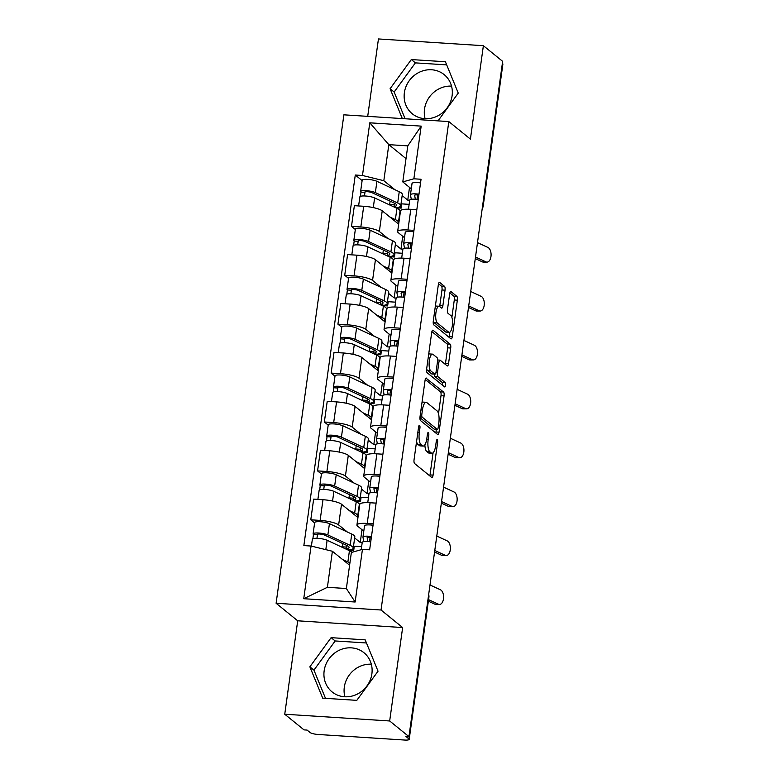 <?xml version="1.0" encoding="UTF-8"?>
<svg xmlns="http://www.w3.org/2000/svg" width="779" height="779" viewBox="0 0 779 779"><rect width="100%" height="100%" fill="white"/><g stroke="black" fill="none" stroke-linecap="round" stroke-linejoin="round"><path stroke-width="1.17" d="M419.56 425.363A2.22 0.721 93.7 0 0 419.404 425.305A2.22 0.721 93.7 0 0 418.596 426.98L414.058 459.678A3.174 1.022 93.7 0 0 414.584 463.524L431.693 477.43A3.174 1.022 93.7 0 0 431.917 477.517A3.174 1.022 93.7 0 0 433.075 475.122L437.613 442.423A2.22 0.721 93.7 0 0 437.243 439.726A2.22 0.721 93.7 0 0 437.087 439.668A2.22 0.721 93.7 0 0 436.279 441.342L435.695 445.578A10.176 3.282 93.7 0 1 431.994 453.251A10.176 3.282 93.7 0 1 431.284 452.95L429.862 451.791A10.176 3.282 93.7 0 1 428.177 439.473L428.771 435.247A2.22 0.721 93.7 0 0 428.401 432.549A2.22 0.721 93.7 0 0 428.246 432.481A2.22 0.721 93.7 0 0 427.437 434.166L426.853 438.392A10.176 3.282 93.7 0 1 423.153 446.075A10.176 3.282 93.7 0 1 422.442 445.773L421.011 444.614A10.176 3.282 93.7 0 1 419.336 432.296L419.93 428.061A2.22 0.721 93.7 0 0 419.56 425.363M344.873 696.777A25.259 23.312 129.1 0 1 344.308 687.136A25.259 23.312 129.1 0 1 371.32 664.205M371.885 673.845A25.259 23.312 129.1 0 1 356.373 694.556A25.259 23.312 129.1 0 1 332.097 691.918A25.259 23.312 129.1 0 1 324.161 670.777A25.259 23.312 129.1 0 1 339.663 650.066A25.259 23.312 129.1 0 1 363.939 652.705A25.259 23.312 129.1 0 1 371.885 673.845M425.091 118.69A25.259 23.312 129.1 0 1 424.526 109.05A25.259 23.312 129.1 0 1 451.538 86.118M452.102 95.749A25.259 23.312 129.1 0 1 436.591 116.46A25.259 23.312 129.1 0 1 412.315 113.822A25.259 23.312 129.1 0 1 404.379 92.682A25.259 23.312 129.1 0 1 419.881 71.98A25.259 23.312 129.1 0 1 444.157 74.609A25.259 23.312 129.1 0 1 452.102 95.749M445.033 290.178A3.174 1.022 93.7 0 0 444.507 286.331L439.707 282.436A3.174 1.022 93.7 0 0 439.483 282.339A3.174 1.022 93.7 0 0 438.334 284.734L433.29 321.045A3.174 1.022 93.7 0 0 433.815 324.901L450.934 338.797A3.174 1.022 93.7 0 0 451.158 338.894A3.174 1.022 93.7 0 0 452.307 336.489L457.351 300.178A3.174 1.022 93.7 0 0 456.825 296.332L451.022 291.619A3.174 1.022 93.7 0 0 450.798 291.531A3.174 1.022 93.7 0 0 449.649 293.926L447.487 309.467A3.174 1.022 93.7 0 0 448.013 313.314L450.895 315.651A8.501 2.736 93.7 0 1 452.404 325.009A8.501 2.736 93.7 0 1 449.201 332.37A8.501 2.736 93.7 0 1 448.607 332.117L437.34 322.964A8.501 2.736 93.7 0 1 435.821 313.606A8.501 2.736 93.7 0 1 439.025 306.244A8.501 2.736 93.7 0 1 439.619 306.498L441.498 308.026A3.174 1.022 93.7 0 0 441.722 308.124A3.174 1.022 93.7 0 0 442.881 305.719L445.033 290.178L441.975 289.983A3.174 1.022 93.7 0 0 441.45 286.136L438.528 283.76M402.636 627.553L297.705 620.805L284.744 714.226L389.675 720.974L402.636 627.553L381.038 610.006L448.811 121.573L470.409 139.12L483.379 45.698L502.65 61.356L408.946 736.632L405.888 736.428L408.897 738.872L428.596 596.85A6.475 5.979 -50.9 0 0 428.596 595.059M389.675 720.974L408.946 736.632M426.434 378.136A3.174 1.022 93.7 0 0 426.21 378.039A3.174 1.022 93.7 0 0 425.052 380.434L420.017 416.746A3.174 1.022 93.7 0 0 420.533 420.602L437.652 434.497A3.174 1.022 93.7 0 0 437.876 434.594A3.174 1.022 93.7 0 0 439.035 432.189L444.069 395.878A3.174 1.022 93.7 0 0 443.543 392.032L425.977 378.107M426.649 368.895L431.693 332.584A3.174 1.022 93.7 0 1 432.851 330.189A3.174 1.022 93.7 0 1 433.066 330.286L450.184 344.182A3.174 1.022 93.7 0 1 450.71 348.028L448.548 363.569A3.174 1.022 93.7 0 1 447.399 365.974A3.174 1.022 93.7 0 1 447.175 365.877L440.232 360.239A3.174 1.022 93.7 0 0 440.008 360.141A3.174 1.022 93.7 0 0 438.859 362.547L437.428 372.849A3.174 1.022 93.7 0 0 437.954 376.705L445.179 382.567A2.22 0.721 93.7 0 1 445.569 385.021A2.22 0.721 93.7 0 1 444.731 386.949A2.22 0.721 93.7 0 1 444.575 386.881L427.174 372.752A3.174 1.022 93.7 0 1 426.649 368.895M284.744 714.226L304.024 729.884L307.082 730.079L310.081 732.513A6.475 1.373 -172.1 0 0 318.144 734.48L404.71 740.05A6.475 1.373 -172.1 0 0 409.189 739.368A6.475 1.373 -172.1 0 0 408.897 738.872M297.705 620.805L276.107 603.258L343.88 114.825L448.811 121.573M483.379 45.698L378.448 38.95L367.707 116.363M502.367 63.411L502.601 63.596A6.475 1.373 7.9 0 1 502.893 64.092L483.184 206.104A6.475 1.373 -172.1 0 0 482.892 205.607L502.601 63.596M363.783 531.161L357.61 526.146A14.898 3.145 7.9 0 1 356.928 525.007A14.898 3.145 7.9 0 1 367.221 523.43L373.238 523.819M354.659 537.938L360.239 542.476L362.196 542.593M357.951 517.587L341.514 504.237A14.898 3.145 -172.1 0 0 322.983 499.719L320.111 520.401A14.898 3.145 7.9 0 1 338.641 524.929L347.366 532.018M320.111 520.401L310.782 519.807L314.619 522.923M361.631 546.692L354.056 546.206M376.111 503.127L370.093 502.747A14.898 3.145 -172.1 0 0 359.791 504.315L356.928 525.007M322.983 499.719L313.655 499.115L310.782 519.807M370.57 482.259L364.397 477.245A14.898 3.145 7.9 0 1 363.705 476.096A14.898 3.145 7.9 0 1 374.008 474.528L380.025 474.917M361.446 489.037L367.026 493.565L368.983 493.691M321.406 474.012L317.569 470.896L326.898 471.499A14.898 3.145 7.9 0 1 345.428 476.027L354.153 483.116M368.418 497.781L360.843 497.294M382.898 454.225L376.88 453.836A14.898 3.145 -172.1 0 0 366.578 455.413L363.705 476.096M364.738 468.685L348.301 455.335A14.898 3.145 -172.1 0 0 329.77 450.807L320.442 450.213L317.569 470.896M377.357 433.358L371.174 428.333A14.898 3.145 7.9 0 1 370.492 427.194A14.898 3.145 7.9 0 1 380.795 425.626L386.812 426.006M368.233 440.125L373.813 444.663L375.77 444.79M328.193 425.11L324.356 421.994L333.685 422.598A14.898 3.145 7.9 0 1 352.215 427.116L360.94 434.205M375.205 448.879L367.63 448.392M389.685 405.314L383.667 404.934A14.898 3.145 -172.1 0 0 373.365 406.502L370.492 427.194M371.525 419.774L355.088 406.424A14.898 3.145 -172.1 0 0 336.557 401.906L327.229 401.302L324.356 421.994M384.144 384.446L377.961 379.431A14.898 3.145 7.9 0 1 377.279 378.292A14.898 3.145 7.9 0 1 387.582 376.715L393.599 377.104M375.02 391.224L380.6 395.751L382.557 395.878M334.98 376.208L331.143 373.092L340.472 373.686A14.898 3.145 7.9 0 1 359.002 378.214L367.727 385.303M381.992 399.978L374.417 399.491M396.472 356.412L390.454 356.022A14.898 3.145 -172.1 0 0 380.152 357.6L377.279 378.292M378.312 370.872L361.865 357.522A14.898 3.145 -172.1 0 0 343.344 352.994L334.016 352.4L331.143 373.092M390.931 335.545L384.748 330.53A14.898 3.145 7.9 0 1 384.066 329.381A14.898 3.145 7.9 0 1 394.369 327.813L400.387 328.202M381.807 342.312L387.387 346.85L389.344 346.976M341.767 327.297L337.93 324.181L347.259 324.785A14.898 3.145 7.9 0 1 365.789 329.303L374.514 336.392M388.779 351.066L381.204 350.579M403.259 307.51L397.241 307.121A14.898 3.145 -172.1 0 0 386.939 308.688L384.066 329.381M385.099 321.97L368.652 308.611A14.898 3.145 -172.1 0 0 350.131 304.092L340.793 303.489L337.93 324.181M397.718 286.633L391.535 281.618A14.898 3.145 7.9 0 1 390.854 280.479A14.898 3.145 7.9 0 1 401.156 278.901L407.174 279.291M388.594 293.41L394.174 297.938L396.131 298.065M348.554 278.395L344.717 275.279L354.046 275.873A14.898 3.145 7.9 0 1 372.566 280.401L381.301 287.49M395.557 302.164L387.991 301.677M410.046 258.599L404.028 258.209A14.898 3.145 -172.1 0 0 393.726 259.787L390.854 280.479M391.886 273.059L375.439 259.709A14.898 3.145 -172.1 0 0 356.918 255.181L347.58 254.587L344.717 275.279M404.505 237.731L398.322 232.717A14.898 3.145 7.9 0 1 397.641 231.567A14.898 3.145 7.9 0 1 407.943 230L413.961 230.389M395.381 244.509L400.961 249.037L402.918 249.163M355.341 229.484L351.495 226.368L360.833 226.971A14.898 3.145 7.9 0 1 379.354 231.49L388.088 238.578M402.344 253.253L394.778 252.766M416.833 209.697L410.806 209.308A14.898 3.145 -172.1 0 0 400.513 210.875L397.641 231.567M398.673 224.157L382.226 210.807A14.898 3.145 -172.1 0 0 363.696 206.279L354.367 205.675L351.495 226.368M402.724 236.29L400.961 249.037M395.946 285.192L394.174 297.938M389.159 334.103L387.387 346.85M382.372 383.005L380.6 395.751M375.585 431.917L373.813 444.663M368.798 480.818L367.026 493.565M362.011 529.73L360.239 542.476M349.596 565.223L332.399 551.259L327.394 587.308L346.363 588.525L351.368 552.477L362.449 549.351L369.636 549.808L421.049 179.258L413.863 178.79L402.782 181.916L407.787 145.868L388.818 144.651L383.823 180.699L394.875 189.677M362.449 549.351L355.136 602.011L303.742 598.71L311.055 546.04L332.399 551.259M383.823 180.699L362.469 175.489L355.282 175.022L303.859 545.582L311.055 546.04M362.469 175.489L369.782 122.819L421.176 126.12L413.863 178.79M381.038 610.006L276.107 603.258M331.104 637.66L309.867 666.814L322.71 698.159L356.801 700.36L378.039 671.196L365.195 639.851L331.104 637.66L335.174 640.961L313.937 670.115L325.495 698.344M438.022 120.881L458.256 93.11L445.413 61.755L411.322 59.564L390.084 88.728L402.315 118.583M406.015 158.614L388.818 144.651L369.782 122.819M411.283 188.82L402.782 181.916M402.168 195.597L407.748 200.135L409.705 200.261M409.511 187.388L407.748 200.135M362.128 180.582L355.282 175.022M409.131 204.351L401.565 203.864M355.136 602.011L346.363 588.525M303.742 598.71L327.394 587.308M407.787 145.868L421.176 126.12M366.471 642.977L335.174 640.961M313.937 670.115L309.867 666.814M446.688 64.881L415.392 62.875L394.155 92.029L405.109 118.768M394.155 92.029L390.084 88.728M415.392 62.875L411.322 59.564M416.561 441.644A10.176 3.282 93.7 0 0 417.953 444.41L421.011 444.614M423.153 446.075L420.095 445.88A10.176 3.282 93.7 0 1 419.384 445.569L417.953 444.41M424.857 444.848A10.176 3.282 93.7 0 0 426.795 451.596L429.862 451.791M431.994 453.251L428.937 453.057A10.176 3.282 93.7 0 1 428.226 452.755L426.795 451.596M429.823 475.901A3.174 1.022 93.7 0 0 430.018 474.927L433.085 452.774M438.509 413.717L441.011 395.683A3.174 1.022 93.7 0 0 440.486 391.837L425.246 379.461M435.773 432.978A3.174 1.022 93.7 0 0 435.967 431.994L436.337 429.346M421.819 414.447A2.22 0.721 93.7 0 0 422.179 417.135L437.204 429.336A2.22 0.721 93.7 0 0 437.36 429.404A2.22 0.721 93.7 0 0 438.168 427.729L438.791 423.27A10.176 3.282 93.7 0 0 437.116 410.952L426.843 402.607A10.176 3.282 93.7 0 0 426.132 402.305A10.176 3.282 93.7 0 0 422.432 409.988L421.819 414.447L420.348 414.35M434.468 429.161A2.22 0.721 93.7 0 1 434.302 429.21A2.22 0.721 93.7 0 1 434.146 429.141L419.93 417.602M426.132 402.305L423.065 402.11A10.176 3.282 93.7 0 0 421.975 402.587M431.887 331.611L447.127 343.987L450.184 344.182M445.296 364.348A3.174 1.022 93.7 0 0 445.491 363.374L447.652 347.833A3.174 1.022 93.7 0 0 447.127 343.987M434.273 374.124A3.174 1.022 93.7 0 0 434.886 376.51L442.121 382.372L445.179 382.567M442.472 385.167A2.22 0.721 93.7 0 0 442.121 382.372M433.027 354.387A8.501 2.736 93.7 0 0 432.433 354.133A8.501 2.736 93.7 0 0 429.229 361.495A8.501 2.736 93.7 0 0 430.748 370.853L434.721 374.076A3.174 1.022 93.7 0 0 434.935 374.173A3.174 1.022 93.7 0 0 436.094 371.768L437.525 361.466A3.174 1.022 93.7 0 0 437 357.61L433.027 354.387M432.433 354.133L429.375 353.939A8.501 2.736 93.7 0 0 428.703 354.143M426.658 368.837A8.501 2.736 93.7 0 0 427.69 370.658L430.748 370.853M434.935 374.173L431.878 373.978A3.174 1.022 93.7 0 1 431.654 373.881L427.69 370.658M439.629 306.498A3.174 1.022 93.7 0 0 439.823 305.524L441.975 289.983M439.025 306.244L435.967 306.05A8.501 2.736 93.7 0 0 435.354 306.225M433.29 321.065A8.501 2.736 93.7 0 0 434.283 322.769L437.34 322.964M449.201 332.37L446.143 332.175A8.501 2.736 93.7 0 1 445.549 331.922L434.283 322.769M451.878 317.355L454.293 299.983A3.174 1.022 93.7 0 0 453.767 296.137L449.843 292.953M449.055 337.278A3.174 1.022 93.7 0 0 449.249 336.294L449.824 332.195M352.186 549.214L353.705 550.451L354.27 546.371L353.569 545.806M353.705 550.451L348.203 550.101M346.976 545.514L346.509 548.922A15.22 3.213 -172.1 0 0 349.08 547.54A15.22 3.213 -172.1 0 0 346.674 545.368L324.356 534.969A3.885 0.818 -172.1 0 0 320.081 534.053A3.885 0.818 -172.1 0 0 317.267 534.452A3.885 0.818 -172.1 0 0 317.452 534.745L313.47 534.491A8.092 1.714 -172.1 0 1 313.1 533.868L314.667 522.582A8.092 1.714 -172.1 0 1 320.529 521.755A8.092 1.714 -172.1 0 1 329.429 523.654L351.748 534.063A19.426 4.109 -172.1 0 1 354.815 536.828L353.247 548.114A19.426 4.109 -172.1 0 0 350.18 545.349L327.862 534.939A8.092 1.714 -172.1 0 0 318.962 533.04A8.092 1.714 -172.1 0 0 313.1 533.868M346.509 548.922L349.966 549.877A19.426 4.109 -172.1 0 0 353.247 548.114M342.643 543.489L342.185 546.809L343.568 547.939M316.956 538.299L317.52 534.209M351.991 552.301A19.426 4.109 -172.1 0 0 349.44 550.675L327.122 540.275A8.092 1.714 -172.1 0 0 318.221 538.367A8.092 1.714 -172.1 0 0 312.36 539.204L311.396 546.128M349.888 563.12A19.426 4.109 -172.1 0 0 347.872 561.961L342.487 559.449M312.885 538.708L313.47 534.491M346.762 547.111L342.185 546.809M428.577 599.655L438.441 604.212A7.449 4.148 89.6 0 0 439.492 604.455A7.449 4.148 89.6 0 0 443.563 597.931A7.449 4.148 89.6 0 0 440.437 589.791L429.998 584.961M439.492 604.455L435.997 604.475A7.449 4.148 -90.4 0 1 434.945 604.241L438.441 604.212M362.225 542.525A8.092 1.714 7.9 0 1 362.225 542.408A8.092 1.714 7.9 0 1 370.736 541.863M367.152 537.598L367.133 537.714A3.885 0.818 7.9 0 1 367.133 537.656A3.885 0.818 7.9 0 1 371.349 537.413M367.133 537.714L367.834 541.551M363.783 541.639L362.965 537.198A8.092 1.714 7.9 0 1 362.965 537.082A8.092 1.714 7.9 0 1 371.476 536.536M364.533 525.913A8.092 1.714 7.9 0 1 364.533 525.796A8.092 1.714 7.9 0 1 373.044 525.25M428.362 601.193L434.945 604.241M358.973 500.313L360.492 501.549L361.057 497.469L360.356 496.895M360.492 501.549L354.99 501.189M353.763 496.603L353.296 500.011A15.22 3.213 -172.1 0 0 355.867 498.638A15.22 3.213 -172.1 0 0 353.462 496.457L331.143 486.057A3.885 0.818 -172.1 0 0 326.868 485.142A3.885 0.818 -172.1 0 0 324.054 485.541A3.885 0.818 -172.1 0 0 324.23 485.843L320.257 485.59A8.092 1.714 -172.1 0 1 319.887 484.966L321.454 473.681A8.092 1.714 -172.1 0 1 327.316 472.843A8.092 1.714 -172.1 0 1 336.216 474.752L358.535 485.151A19.426 4.109 -172.1 0 1 361.602 487.927L360.034 499.212A19.426 4.109 -172.1 0 0 356.967 496.437L334.649 486.038A8.092 1.714 -172.1 0 0 325.749 484.129A8.092 1.714 -172.1 0 0 319.887 484.966M353.296 500.011L356.753 500.975A19.426 4.109 -172.1 0 0 360.034 499.212M349.43 494.577L348.973 497.908L350.355 499.027M323.743 489.397L324.307 485.307M356.948 516.779A19.426 4.109 -172.1 0 0 357.727 515.825L359.294 504.539A19.426 4.109 -172.1 0 0 356.227 501.764L333.909 491.364A8.092 1.714 -172.1 0 0 325.009 489.455A8.092 1.714 -172.1 0 0 319.147 490.293L317.89 499.388M357.727 515.825A19.426 4.109 -172.1 0 0 354.659 513.049L349.274 510.547M319.672 489.796L320.257 485.59M353.549 498.2L348.973 497.908M365.76 451.411L367.279 452.638L367.844 448.568L367.143 447.993M367.279 452.638L361.777 452.287M360.55 447.701L360.083 451.109A15.22 3.213 -172.1 0 0 362.654 449.726A15.22 3.213 -172.1 0 0 360.249 447.555L337.93 437.155A3.885 0.818 -172.1 0 0 333.655 436.24A3.885 0.818 -172.1 0 0 330.841 436.639A3.885 0.818 -172.1 0 0 331.017 436.941L327.044 436.678A8.092 1.714 -172.1 0 1 326.674 436.065L328.241 424.779A8.092 1.714 -172.1 0 1 334.103 423.942A8.092 1.714 -172.1 0 1 342.994 425.84L365.322 436.25A19.426 4.109 -172.1 0 1 368.389 439.025L366.821 450.311A19.426 4.109 -172.1 0 0 363.754 447.536L341.436 437.126A8.092 1.714 -172.1 0 0 332.536 435.227A8.092 1.714 -172.1 0 0 326.674 436.065M360.083 451.109L363.54 452.063A19.426 4.109 -172.1 0 0 366.821 450.311M356.217 445.676L355.76 448.996L357.133 450.126M330.53 440.486L331.094 436.406M363.735 467.867A19.426 4.109 -172.1 0 0 364.514 466.923L366.081 455.637A19.426 4.109 -172.1 0 0 363.014 452.862L340.696 442.462A8.092 1.714 -172.1 0 0 331.796 440.554A8.092 1.714 -172.1 0 0 325.934 441.391L324.668 450.476M364.514 466.923A19.426 4.109 -172.1 0 0 361.446 464.148L356.061 461.635M326.459 440.895L327.044 436.678M360.326 449.298L355.76 448.996M434.779 550.471L445.218 555.31A7.449 4.148 89.6 0 0 446.279 555.544A7.449 4.148 89.6 0 0 450.35 549.02A7.449 4.148 89.6 0 0 447.224 540.889L436.785 536.049M446.279 555.544L442.784 555.573A7.449 4.148 -90.4 0 1 441.722 555.339L445.218 555.31M369.012 493.623A8.092 1.714 7.9 0 1 369.012 493.506A8.092 1.714 7.9 0 1 377.523 492.961M373.939 488.696L373.92 488.813A3.885 0.818 7.9 0 1 373.92 488.754A3.885 0.818 7.9 0 1 378.136 488.511M373.92 488.813L374.621 492.649M370.57 492.737L369.752 488.297A8.092 1.714 7.9 0 1 369.752 488.17A8.092 1.714 7.9 0 1 378.263 487.625M371.32 477.011A8.092 1.714 7.9 0 1 371.32 476.884A8.092 1.714 7.9 0 1 379.831 476.339M434.565 552.019L441.722 555.339M441.566 501.569L452.005 506.399A7.449 4.148 89.6 0 0 453.066 506.642A7.449 4.148 89.6 0 0 457.127 500.118A7.449 4.148 89.6 0 0 454.011 491.977L443.572 487.148M453.066 506.642L449.571 506.662A7.449 4.148 -90.4 0 1 448.509 506.428L452.005 506.399M375.799 444.721A8.092 1.714 7.9 0 1 375.799 444.595A8.092 1.714 7.9 0 1 384.31 444.049M380.727 439.794L380.707 439.901A3.885 0.818 7.9 0 1 380.707 439.843A3.885 0.818 7.9 0 1 384.923 439.599M380.707 439.901L381.408 443.748M377.357 443.826L376.539 439.385A8.092 1.714 7.9 0 1 376.539 439.268A8.092 1.714 7.9 0 1 385.05 438.723M378.107 428.099A8.092 1.714 7.9 0 1 378.097 427.983A8.092 1.714 7.9 0 1 386.618 427.437M441.352 503.117L448.509 506.428M372.547 402.5L374.066 403.736L374.631 399.656L373.93 399.091M374.066 403.736L368.564 403.376M367.337 398.799L366.87 402.198A15.22 3.213 -172.1 0 0 369.441 400.825A15.22 3.213 -172.1 0 0 367.036 398.653L344.717 388.244A3.885 0.818 -172.1 0 0 340.442 387.329A3.885 0.818 -172.1 0 0 337.628 387.738A3.885 0.818 -172.1 0 0 337.804 388.03L333.831 387.776A8.092 1.714 -172.1 0 1 333.461 387.153L335.028 375.868A8.092 1.714 -172.1 0 1 340.89 375.03A8.092 1.714 -172.1 0 1 349.781 376.939L372.109 387.338A19.426 4.109 -172.1 0 1 375.176 390.113L373.608 401.399A19.426 4.109 -172.1 0 0 370.541 398.624L348.223 388.224A8.092 1.714 -172.1 0 0 339.323 386.316A8.092 1.714 -172.1 0 0 333.461 387.153M366.87 402.198L370.327 403.162A19.426 4.109 -172.1 0 0 373.608 401.399M363.004 396.774L362.537 400.094L363.92 401.214M337.317 391.584L337.882 387.494M370.522 418.966A19.426 4.109 -172.1 0 0 371.301 418.021L372.868 406.726A19.426 4.109 -172.1 0 0 369.801 403.96L347.483 393.551A8.092 1.714 -172.1 0 0 338.583 391.652A8.092 1.714 -172.1 0 0 332.721 392.48L331.455 401.575M371.301 418.021A19.426 4.109 -172.1 0 0 368.233 415.246L362.848 412.734M333.246 391.983L333.831 387.776M367.113 400.387L362.537 400.094M379.334 353.598L380.853 354.825L381.418 350.754L380.717 350.18M380.853 354.825L375.351 354.474M374.124 349.888L373.647 353.296A15.22 3.213 -172.1 0 0 376.228 351.913A15.22 3.213 -172.1 0 0 373.823 349.742L351.504 339.342A3.885 0.818 -172.1 0 0 347.23 338.427A3.885 0.818 -172.1 0 0 344.415 338.826A3.885 0.818 -172.1 0 0 344.591 339.128L340.618 338.865A8.092 1.714 -172.1 0 1 340.248 338.252L341.815 326.966A8.092 1.714 -172.1 0 1 347.677 326.128A8.092 1.714 -172.1 0 1 356.568 328.037L378.896 338.437A19.426 4.109 -172.1 0 1 381.963 341.212L380.395 352.498A19.426 4.109 -172.1 0 0 377.328 349.722L355 339.323A8.092 1.714 -172.1 0 0 346.11 337.414A8.092 1.714 -172.1 0 0 340.248 338.252M373.647 353.296L377.114 354.26A19.426 4.109 -172.1 0 0 380.395 352.498M369.791 347.862L369.324 351.193L370.707 352.312M344.104 342.672L344.669 338.592M377.309 370.054A19.426 4.109 -172.1 0 0 378.088 369.11L379.655 357.824A19.426 4.109 -172.1 0 0 376.588 355.049L354.27 344.649A8.092 1.714 -172.1 0 0 345.37 342.741A8.092 1.714 -172.1 0 0 339.508 343.578L338.242 352.673M378.088 369.11A19.426 4.109 -172.1 0 0 375.02 366.334L369.636 363.822M340.034 343.081L340.618 338.865M373.901 351.485L369.324 351.193M386.121 304.686L387.64 305.923L388.205 301.843L387.504 301.278M387.64 305.923L382.138 305.572M380.912 300.986L380.434 304.394A15.22 3.213 -172.1 0 0 383.005 303.012A15.22 3.213 -172.1 0 0 380.61 300.84L358.282 290.431A3.885 0.818 -172.1 0 0 354.017 289.525A3.885 0.818 -172.1 0 0 351.202 289.924A3.885 0.818 -172.1 0 0 351.378 290.216L347.405 289.963A8.092 1.714 -172.1 0 1 347.035 289.34L348.593 278.054A8.092 1.714 -172.1 0 1 354.464 277.217A8.092 1.714 -172.1 0 1 363.355 279.125L385.683 289.525A19.426 4.109 -172.1 0 1 388.74 292.3L387.182 303.586A19.426 4.109 -172.1 0 0 384.115 300.811L361.787 290.411A8.092 1.714 -172.1 0 0 352.897 288.503A8.092 1.714 -172.1 0 0 347.035 289.34M380.434 304.394L383.901 305.349A19.426 4.109 -172.1 0 0 387.182 303.586M376.578 298.961L376.111 302.281L377.494 303.401M350.891 293.771L351.456 289.681M384.096 321.152A19.426 4.109 -172.1 0 0 384.875 320.208L386.442 308.922A19.426 4.109 -172.1 0 0 383.375 306.147L361.047 295.738A8.092 1.714 -172.1 0 0 352.157 293.839A8.092 1.714 -172.1 0 0 346.295 294.676L345.029 303.761M384.875 320.208A19.426 4.109 -172.1 0 0 381.807 317.433L376.423 314.92M346.821 294.18L347.405 289.963M380.688 302.573L376.111 302.281M448.353 452.667L458.792 457.497A7.449 4.148 89.6 0 0 459.853 457.731A7.449 4.148 89.6 0 0 463.914 451.207A7.449 4.148 89.6 0 0 460.798 443.076L450.359 438.246M459.853 457.731L456.358 457.76A7.449 4.148 -90.4 0 1 455.296 457.526L458.792 457.497M382.586 395.81A8.092 1.714 7.9 0 1 382.586 395.693A8.092 1.714 7.9 0 1 391.097 395.148M387.514 390.883L387.494 391A3.885 0.818 7.9 0 1 387.494 390.941A3.885 0.818 7.9 0 1 391.71 390.698M387.494 391L388.195 394.836M384.135 394.924L383.326 390.483A8.092 1.714 7.9 0 1 383.326 390.357A8.092 1.714 7.9 0 1 391.837 389.812M384.894 379.198A8.092 1.714 7.9 0 1 384.884 379.071A8.092 1.714 7.9 0 1 393.405 378.526M448.139 454.206L455.296 457.526M455.14 403.756L465.579 408.595A7.449 4.148 89.6 0 0 466.64 408.829A7.449 4.148 89.6 0 0 470.701 402.305A7.449 4.148 89.6 0 0 467.585 394.174L457.137 389.334M466.64 408.829L463.145 408.858A7.449 4.148 -90.4 0 1 462.083 408.615L465.579 408.595M389.373 346.908A8.092 1.714 7.9 0 1 389.373 346.782A8.092 1.714 7.9 0 1 397.884 346.236M394.291 341.981L394.281 342.088A3.885 0.818 7.9 0 1 394.281 342.03A3.885 0.818 7.9 0 1 398.497 341.796M394.281 342.088L394.982 345.934M390.922 346.022L390.113 341.572A8.092 1.714 7.9 0 1 390.104 341.455A8.092 1.714 7.9 0 1 398.624 340.91M391.681 330.286A8.092 1.714 7.9 0 1 391.671 330.169A8.092 1.714 7.9 0 1 400.182 329.624M454.926 405.304L462.083 408.615M461.928 354.854L472.366 359.684A7.449 4.148 89.6 0 0 473.428 359.917A7.449 4.148 89.6 0 0 477.488 353.393A7.449 4.148 89.6 0 0 474.372 345.263L463.924 340.433M473.428 359.917L469.932 359.947A7.449 4.148 -90.4 0 1 468.87 359.713L472.366 359.684M396.16 297.997A8.092 1.714 7.9 0 1 396.151 297.88A8.092 1.714 7.9 0 1 404.671 297.335M401.078 293.07L401.068 293.186A3.885 0.818 7.9 0 1 401.068 293.128A3.885 0.818 7.9 0 1 405.284 292.885M401.068 293.186L401.769 297.023M397.709 297.111L396.901 292.67A8.092 1.714 7.9 0 1 396.891 292.553A8.092 1.714 7.9 0 1 405.411 292.008M398.468 281.385A8.092 1.714 7.9 0 1 398.459 281.268A8.092 1.714 7.9 0 1 406.969 280.722M461.713 356.392L468.87 359.713M392.908 255.785L394.427 257.012L394.992 252.941L394.291 252.367M394.427 257.012L388.925 256.661M387.699 252.075L387.221 255.483A15.22 3.213 -172.1 0 0 389.792 254.1A15.22 3.213 -172.1 0 0 387.397 251.929L365.069 241.529A3.885 0.818 -172.1 0 0 360.804 240.614A3.885 0.818 -172.1 0 0 357.989 241.013A3.885 0.818 -172.1 0 0 358.165 241.315L354.192 241.062A8.092 1.714 -172.1 0 1 353.822 240.438L355.38 229.153A8.092 1.714 -172.1 0 1 361.252 228.315A8.092 1.714 -172.1 0 1 370.142 230.224L392.46 240.623A19.426 4.109 -172.1 0 1 395.528 243.399L393.97 254.684A19.426 4.109 -172.1 0 0 390.902 251.909L368.574 241.509A8.092 1.714 -172.1 0 0 359.684 239.601A8.092 1.714 -172.1 0 0 353.822 240.438M387.221 255.483L390.678 256.447A19.426 4.109 -172.1 0 0 393.97 254.684M383.365 250.049L382.898 253.379L384.281 254.499M357.668 244.869L358.243 240.779M390.883 272.251A19.426 4.109 -172.1 0 0 391.662 271.296L393.229 260.011A19.426 4.109 -172.1 0 0 390.162 257.236L367.834 246.836A8.092 1.714 -172.1 0 0 358.944 244.927A8.092 1.714 -172.1 0 0 353.082 245.765L351.816 254.86M391.662 271.296A19.426 4.109 -172.1 0 0 388.594 268.521L383.21 266.019M353.608 245.268L354.192 241.062M387.475 253.672L382.898 253.379M468.715 305.943L479.153 310.782A7.449 4.148 89.6 0 0 480.215 311.016A7.449 4.148 89.6 0 0 484.275 304.492A7.449 4.148 89.6 0 0 481.159 296.361L470.711 291.521M480.215 311.016L476.719 311.045A7.449 4.148 -90.4 0 1 475.657 310.802L479.153 310.782M402.947 249.095A8.092 1.714 7.9 0 1 402.938 248.968A8.092 1.714 7.9 0 1 411.458 248.423M407.865 244.168L407.855 244.275A3.885 0.818 7.9 0 1 407.855 244.226A3.885 0.818 7.9 0 1 412.072 243.983M407.855 244.275L408.556 248.121M404.496 248.209L403.688 243.769A8.092 1.714 7.9 0 1 403.678 243.642A8.092 1.714 7.9 0 1 412.198 243.097M405.246 232.483A8.092 1.714 7.9 0 1 405.246 232.356A8.092 1.714 7.9 0 1 413.756 231.811M468.5 307.491L475.657 310.802M399.695 206.873L401.204 208.11L401.779 204.04L401.068 203.465M401.204 208.11L395.713 207.759M394.486 203.173L394.008 206.581A15.22 3.213 -172.1 0 0 396.579 205.198A15.22 3.213 -172.1 0 0 394.184 203.027L371.856 192.627A3.885 0.818 -172.1 0 0 367.591 191.712A3.885 0.818 -172.1 0 0 364.776 192.111A3.885 0.818 -172.1 0 0 364.952 192.403L360.979 192.15A8.092 1.714 -172.1 0 1 360.609 191.527L362.167 180.241A8.092 1.714 -172.1 0 1 368.039 179.413A8.092 1.714 -172.1 0 1 376.929 181.312L399.247 191.722A19.426 4.109 -172.1 0 1 402.315 194.487L400.747 205.773A19.426 4.109 -172.1 0 0 397.689 203.007L375.361 192.598A8.092 1.714 -172.1 0 0 366.471 190.699A8.092 1.714 -172.1 0 0 360.609 191.527M394.008 206.581L397.465 207.535A19.426 4.109 -172.1 0 0 400.747 205.773M390.143 201.148L389.685 204.468L391.068 205.598M364.455 195.957L365.03 191.868M397.67 223.339A19.426 4.109 -172.1 0 0 398.449 222.395L400.017 211.109A19.426 4.109 -172.1 0 0 396.949 208.334L374.621 197.934A8.092 1.714 -172.1 0 0 365.731 196.026A8.092 1.714 -172.1 0 0 359.869 196.863L358.603 205.948M398.449 222.395A19.426 4.109 -172.1 0 0 395.381 219.62L389.997 217.107M360.395 196.366L360.979 192.15M394.262 204.77L389.685 204.468M475.502 257.041L485.94 261.871A7.449 4.148 89.6 0 0 487.002 262.114A7.449 4.148 89.6 0 0 491.062 255.59A7.449 4.148 89.6 0 0 487.936 247.449L477.498 242.62M487.002 262.114L483.506 262.133A7.449 4.148 -90.4 0 1 482.444 261.9L485.94 261.871M409.735 200.184A8.092 1.714 7.9 0 1 409.725 200.067A8.092 1.714 7.9 0 1 418.235 199.521M414.652 195.256L414.642 195.373A3.885 0.818 7.9 0 1 414.632 195.315A3.885 0.818 7.9 0 1 418.859 195.071M414.642 195.373L415.343 199.21M411.283 199.297L410.475 194.857A8.092 1.714 7.9 0 1 410.465 194.74A8.092 1.714 7.9 0 1 418.975 194.195M412.033 183.571A8.092 1.714 7.9 0 1 412.033 183.454A8.092 1.714 7.9 0 1 420.543 182.909M475.287 258.589L482.444 261.9M356.918 255.181L354.046 275.873M350.131 304.092L347.259 324.785M343.344 352.994L340.472 373.686M336.557 401.906L333.685 422.598M329.77 450.807L326.898 471.499M363.696 206.279L360.833 226.971M382.226 210.807L379.354 231.49M375.439 259.709L372.566 280.401M404.028 258.209L401.156 278.901M368.652 308.611L365.789 329.303M397.241 307.121L394.369 327.813M361.865 357.522L359.002 378.214M390.454 356.022L387.582 376.715M355.088 406.424L352.215 427.116M383.667 404.934L380.795 425.626M348.301 455.335L345.428 476.027M376.88 453.836L374.008 474.528M341.514 504.237L338.641 524.929M370.093 502.747L367.221 523.43M410.806 209.308L407.943 230M428.372 596.665L428.596 596.85A6.475 1.373 -172.1 0 1 428.898 597.347A6.475 6.475 0 0 0 428.664 594.543M482.659 205.422L482.892 205.607A6.475 5.979 -50.9 0 1 482.386 207.38M417.865 432.199L419.336 432.296M419.384 445.569L422.442 445.773M427.301 435.149L428.771 435.247M426.697 439.375L428.177 439.473M428.226 452.755L431.284 452.95M436.143 442.326L437.613 442.423M430.018 474.927L433.075 475.122M418.459 427.963L419.93 428.061M440.486 391.837L443.543 392.032M441.011 395.683L444.069 395.878M435.967 431.994L439.035 432.189M419.978 416.999L422.179 417.135M434.146 429.141L437.204 429.336M420.962 409.89L422.432 409.988M447.652 347.833L450.71 348.028M445.491 363.374L448.548 363.569M437.389 362.449L438.859 362.547M435.899 372.752L437.428 372.849M434.886 376.51L437.954 376.705M431.654 373.881L434.721 374.076M439.823 305.524L442.881 305.719M445.549 331.922L448.607 332.117M453.767 296.137L456.825 296.332M454.293 299.983L457.351 300.178M449.249 336.294L452.307 336.489M441.45 286.136L444.507 286.331M350.18 545.349L351.748 534.063M327.862 534.939L329.429 523.654M347.872 561.961L349.44 550.675M325.817 549.653L327.122 540.275M370.122 537.267L369.499 541.707M356.967 496.437L358.535 485.151M334.649 486.038L336.216 474.752M354.659 513.049L356.227 501.764M332.565 501.033L333.909 491.364M363.754 447.536L365.322 436.25M341.436 437.126L342.994 425.84M361.446 464.148L363.014 452.862M339.352 452.132L340.696 442.462M376.9 488.365L376.286 492.795M383.687 439.453L383.073 443.894M370.541 398.624L372.109 387.338M348.223 388.224L349.781 376.939M368.233 415.246L369.801 403.96M346.139 403.22L347.483 393.551M377.328 349.722L378.896 338.437M355 339.323L356.568 328.037M375.02 366.334L376.588 355.049M352.926 354.318L354.27 344.649M384.115 300.811L385.683 289.525M361.787 290.411L363.355 279.125M381.807 317.433L383.375 306.147M359.713 305.407L361.047 295.738M390.474 390.552L389.86 394.982M397.261 341.65L396.647 346.08M404.048 292.738L403.434 297.179M390.902 251.909L392.46 240.623M368.574 241.509L370.142 230.224M388.594 268.521L390.162 257.236M366.5 256.505L367.834 246.836M410.835 243.837L410.221 248.267M397.689 203.007L399.247 191.722M375.361 192.598L376.929 181.312M395.381 219.62L396.949 208.334M373.287 207.594L374.621 197.934M417.622 194.925L417.008 199.366M482.201 208.753A6.475 6.475 0 0 0 483.184 206.104M428.898 597.347L409.189 739.368M434.302 429.21L437.36 429.404M437.613 359.995L440.008 360.141M362.225 542.408L361.213 549.692M364.533 525.796L362.965 537.082M369.012 493.506L367.746 502.64M371.32 476.884L369.752 488.17M375.799 444.595L374.524 453.738M378.097 427.983L376.539 439.268M382.586 395.693L381.311 404.827M384.884 379.071L383.326 390.357M389.373 346.782L388.098 355.925M391.671 330.169L390.104 341.455M396.151 297.88L394.885 307.014M398.459 281.268L396.891 292.553M402.938 248.968L401.672 258.112M405.246 232.356L403.678 243.642M409.725 200.067L408.459 209.21M412.033 183.454L410.465 194.74"/></g></svg>
